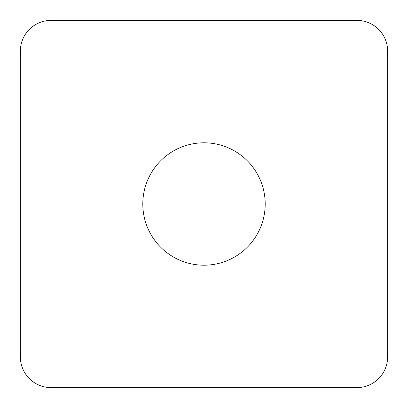 <?xml version="1.0" encoding="UTF-8"?>
<svg xmlns="http://www.w3.org/2000/svg" width="408" height="408" viewBox="0 0 408 408"><rect width="100%" height="100%" fill="white"/><g stroke="black" fill="none" stroke-linecap="round" stroke-linejoin="round"><path stroke-width="0.61" d="M20.4 357L20.4 51A30.6 30.6 0 0 1 51 20.4L357 20.4A30.6 30.6 0 0 1 387.6 51L387.6 357A30.6 30.6 0 0 1 357 387.6L51 387.6A30.6 30.6 0 0 1 20.4 357M265.2 204A61.2 61.2 0 0 0 173.4 151.001A61.2 61.2 0 0 0 173.4 256.999A61.2 61.2 0 0 0 265.2 204"/></g></svg>

